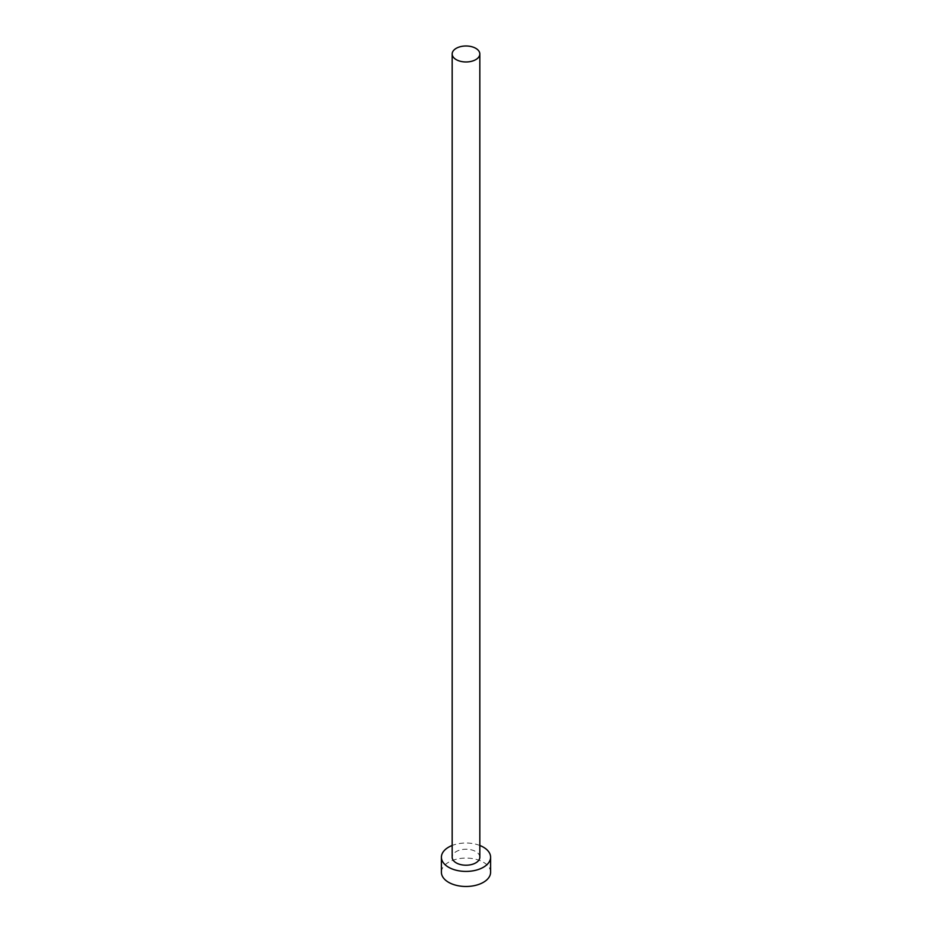<?xml version="1.0" encoding="UTF-8"?>
<svg xmlns="http://www.w3.org/2000/svg" width="932" height="932" viewBox="0 0 932 932"><rect width="100%" height="100%" fill="white"/><g stroke="black" fill="none" stroke-linecap="round" stroke-linejoin="round"><path stroke-width="0.7" stroke-dasharray="4.66 3.5" d="M479.829 857.219A13.829 7.992 0 0 0 475.786 851.568A13.829 7.992 0 0 0 460.711 849.844A13.829 7.992 0 0 0 452.171 857.219M490.593 872.282A24.593 14.201 0 0 0 483.393 862.24A24.593 14.201 0 0 0 456.587 859.164A24.593 14.201 0 0 0 441.407 872.282M479.829 845.475A24.593 14.201 0 0 0 452.171 845.475"/><path stroke-width="1.4" d="M456.214 59.625A13.829 7.992 0 0 0 471.289 61.361A13.829 7.992 0 0 0 479.829 53.974A13.829 7.992 0 0 0 475.786 48.336A13.829 7.992 0 0 0 460.711 46.6A13.829 7.992 0 0 0 452.171 53.974A13.829 7.992 0 0 0 456.214 59.625M452.171 53.974L452.171 857.219A13.829 7.992 0 0 0 456.214 862.869A13.829 7.992 0 0 0 471.289 864.605A13.829 7.992 0 0 0 479.829 857.219L479.829 53.974M452.171 845.475A24.593 14.201 0 0 0 441.407 857.219A24.593 14.201 0 0 0 448.607 867.261A24.593 14.201 0 0 0 475.413 870.337A24.593 14.201 0 0 0 490.593 857.219A24.593 14.201 0 0 0 483.393 847.176A24.593 14.201 0 0 0 479.829 845.475M441.407 857.219L441.407 872.282A24.593 14.201 0 0 0 448.607 882.324A24.593 14.201 0 0 0 475.413 885.4A24.593 14.201 0 0 0 490.593 872.282L490.593 857.219"/></g></svg>
